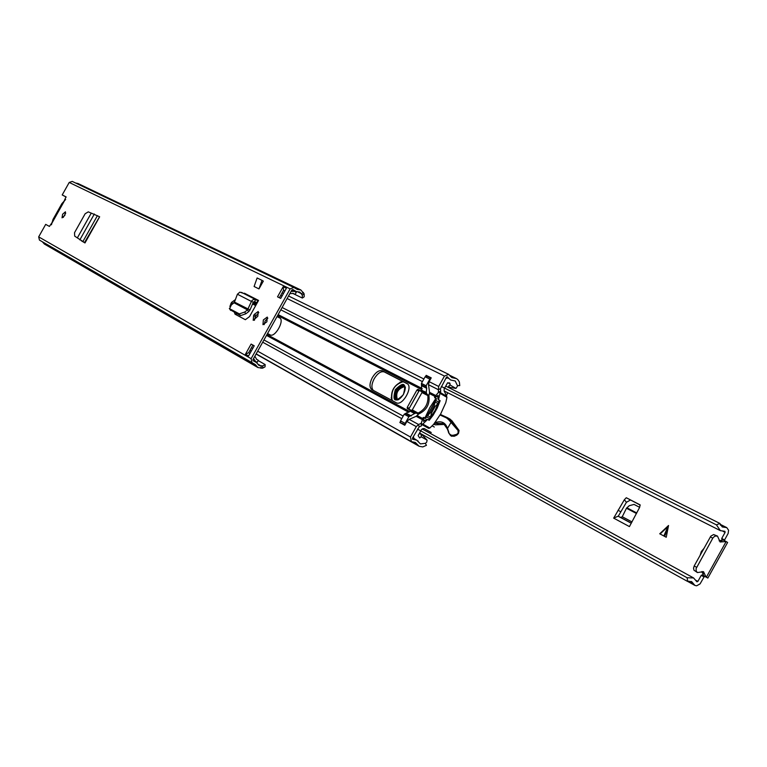 <?xml version="1.0" encoding="UTF-8"?>
<svg xmlns="http://www.w3.org/2000/svg" width="767" height="767" viewBox="0 0 767 767"><rect width="100%" height="100%" fill="white"/><g stroke="black" fill="none" stroke-linecap="round" stroke-linejoin="round"><path stroke-width="1.15" d="M91.244 213.13L88.282 211.855L85.137 213.763L74.524 232.689L74.687 236.111L77.352 237.895L91.263 213.101L99.652 216.783L84.984 242.957L81.81 241.049M235.392 299.619L231.5 302.428L229.879 306.455M253.618 315.563L253.215 320.328L257.808 316.253L258.22 311.498L254.27 314.393L253.618 315.563L255.392 316.57L258.805 312.543M62.616 214.223L62.031 217.828L64.85 215.402L65.435 211.807L62.616 214.223M263.349 319.935L262.966 324.652L266.878 321.795L267.261 317.078L263.349 319.935M254.222 345.802L248.537 355.965L245.459 354.201L251.116 344.076L254.222 345.802L252.918 345.083L248.642 352.724L249.975 353.395M277.529 296.829L283.186 286.714L286.388 288.258L280.712 298.411L277.529 296.829M293.684 287.385L72.232 181.405L69.212 182.45L62.204 194.952L66.02 196.87L63.872 201.616M52.367 222.123L49.414 226.428L45.694 224.376L38.676 236.878L39.453 240.09L255.296 364.546L257.894 367.537L262.582 368.189L262.707 365.936L265.161 364.574L265.046 366.837L262.582 368.189M292.582 293.32L302.351 298.047L302.294 295.103L304.144 293.838L300.856 289.974L297.299 289.456L293.866 287.462L290.137 288.881L251.116 358.668L251.979 362.705L39.453 240.09M258.565 300.424L257.875 300.683L243.724 293.473L244.414 293.215L258.565 300.424L257.204 302.869L254.596 301.613L253.35 302.16L251.432 301.441L251.988 300.501L253.589 299.418L255.622 299.561L257.875 300.683L256.849 302.735M234.424 312.409L235.038 314.173L245.363 319.705L249.524 316.608L257.204 302.869M262.007 280.348L263.33 281.115L258.968 288.919L254.098 286.503L257.118 277.97L262.007 280.348L258.968 288.919M63.249 217.425L65.722 213.053M264.174 324.614L265.142 320.951L267.846 318.132M279.38 297.749L283.589 290.223L283.186 286.714M62.204 194.952L66.183 197.052M302.294 295.103L299.859 292.074L296.292 291.556L292.86 289.571L291.93 289.926L252.928 359.675L253.148 360.691L256.456 362.523L259.064 365.523L262.707 365.936M254.404 320.299L255.392 316.57M231.5 302.428L233.245 303.416L234.692 301.498M236.581 315.007L236.188 313.348M300.856 289.974L78.013 183.514L75.665 183.045M42.348 241.758L44.381 244.04L257.894 367.537M258.163 360.576L265.161 364.574M304.144 293.838L304.202 296.781L302.351 298.047M251.116 344.076L252.918 345.083M245.459 354.201L248.642 352.724M283.589 290.223L284.845 291.019M289.878 293.588L293.416 293.464L295.122 294.451L292.773 293.31M295.122 294.451L296.254 292.428L294.423 291.374L291.23 291.412M256.677 359.378L254.865 356.214M253.829 359.023L255.516 361.391L257.185 362.312L258.326 360.289L256.466 359.224M256.696 359.378L258.326 360.289M243.724 293.473L239.87 292.141L237.406 294.231L251.432 301.441L247.53 309.887L234.002 302.792L234.472 302.083L250.013 309.935L253.35 302.16M250.013 309.935L248.681 311.651L247.53 309.887L244.692 312.044L245.833 313.799L248.681 311.651M234.002 302.792L231.327 304.978L229.621 308.708L239.342 313.895L244.692 312.044M230.34 309.81L240.483 315.649L245.833 313.799M237.406 294.231L234.472 302.083M84.964 242.832L77.352 237.895M99.537 216.831L84.533 242.593M51.437 224.789L53 219.458L57.429 211.558L61.868 203.658L65.636 199.478M59.327 209.631L56.796 214.146M277.069 316.503L279.687 317.864C284.931 320.29 274.922 338.017 270.08 334.853L267.568 333.501M252.602 303.885L255.727 305.496M421.984 391.391L417.977 389.32L416.922 390.019L407.277 407.306L407.248 408.543L410.681 410.393M396.175 402.704C402.349 406.663 413.643 386.702 407.009 383.548L382.359 370.825C379.09 369.876 375.725 372.158 372.273 377.68C369.416 383.452 369.263 387.421 371.813 389.598L396.175 402.704M373.356 390.432C371.199 388.044 371.468 384.152 374.181 378.764C377.632 373.241 380.998 370.969 384.277 371.918L407.526 383.922M425.704 376.194L426.184 375.331L427.967 376.789M252.573 303.962L255.689 305.573M277.021 316.579L280.099 318.171M419.463 390.499L422.071 391.544M426.184 375.331L431.227 377.853L429.117 381.64L428.504 384.708L429.549 392.33L428.926 395.772C429.98 404.171 426.605 410.23 418.792 413.95L416.174 416.308L409.175 419.357L406.893 421.476L404.784 425.263L399.856 422.54L400.336 421.668M416.27 426.625L410.47 437.017L411.371 441.629L415.35 442.473L419.098 446.25L422.761 446.931L426.471 445.32L425.263 443.297L420.431 443.911L416.654 440.124L412.694 439.28L412.473 438.13L419.175 426.893L418.571 424.496L416.27 426.625L406.893 421.476M421.275 423.192L421.428 425.906L419.175 426.893M420.815 423.509L418.571 424.496L409.175 419.357M447.056 376.75L450.622 379.991L455.234 380.998L457.429 385.609L459.759 385.6L459.356 381.928L457.784 379.54L456.403 378.582L451.821 377.585L448.676 374.382L444.457 376.07L438.666 386.453L438.35 392.56M438.388 392.004L440.728 391.285L440.402 388.84L438.053 389.55L428.504 384.708M447.794 377.115L446.432 377.22L440.402 388.84M431.159 377.968L428.149 376.463M457.794 385.609L455.953 388.428L449.75 387.354L448.618 386.232L450.037 384.996L450.085 383.912L447.707 382.733M416.97 440.316L413.873 438.398L413.403 436.461M412.694 437.736L413.873 438.398M426.347 419.491L428.034 419.645L426.347 419.491L423.489 421.399L423.758 418.101L423.048 417.718L421.409 422.675M421.466 422.703L421.62 424.391L422.809 424.074L427.085 419.894M428.619 428.341L429.817 428.034L433.786 424.199L440.709 413.892L445.8 402.646L446.94 397.335L446.595 396.213L439.616 392.186L438.168 392.742L434.611 396.98L436.557 398.83L425.647 418.398L423.758 418.101M401.966 423.7L405.005 424.86L402.186 423.307M400.873 422.569L400.527 420.853L404.219 414.238L409.952 411.026L414.611 413.538L408.849 416.759L405.149 423.403L405.091 424.707M430.91 378.419L429.846 379.147L426.136 385.782L426.701 388.303L426.241 392.685L427.842 395.59C428.571 403.5 425.33 409.329 418.111 413.087L414.765 413.269L409.952 411.026M410.105 410.757L410.911 410.45L415.561 412.953L410.911 410.45M426.404 393.548L421.706 391.122L421.984 392.56L412.282 409.952L410.959 410.47M421.706 391.122L421.534 390.259L426.241 392.685M426.385 392.426L421.534 390.259M421.677 390L421.438 383.385L425.119 376.779L426.701 376.156L430.977 378.294L426.701 376.156M426.826 394.171L428.811 395.302M416.299 413.01L418.274 414.132M428.475 419.904L435.004 410.661L439.405 400.297L440.143 400.681L437.2 408.121L433.106 415.225L429.194 420.306L427.305 419.261M424.947 418.005L429.817 407.651L435.848 398.466L436.557 398.83M435.33 397.344L438.072 395.35L437.938 398.696L438.686 399.08L439.961 393.318L439.616 392.186M429.606 418.59L426.471 416.807L435.627 400.384L438.801 402.196M438.686 399.08L438.983 400.019L437.938 398.696M438.245 399.636L439.405 400.297M434.697 397.805L434.611 396.98M438.983 400.019L440.143 400.681M423.048 417.718L424.467 417.737L423.777 417.363M421.62 424.391L428.628 428.35M431.265 432.511L424.199 428.532L422.991 428.638L421.39 429.741L418.12 435.608L419.683 437.976L421.15 436.797L427.123 440.143L426.701 442.156L425.359 443.46M421.169 424.918L422.368 424.813M417.929 440.852L418.216 441.389M434.314 427.046L432.195 425.858M421.15 436.797L421.265 435.177L422.492 435.253L419.309 433.489L422.301 435.148M422.492 435.253L427.123 440.143M445.685 395.686L445.617 393.931L444.083 390.825L444.198 388.869L447.468 382.992L449.615 382.877L450.085 383.912M440.852 392.896L440.143 391.467M455.953 388.428L450.037 384.996M445.732 378.486L447.621 377.882L448.618 378.399M438.436 403.202L435.186 406.385L431.409 413.173L430.44 417.555M435.167 406.424L434.122 405.829L435.627 400.384M431.399 413.212L430.345 412.608L434.122 405.829M426.471 416.807L430.345 412.608M422.138 391.879L419.328 390.422L408.821 409.06L411.495 410.546M411.553 410.537L408.907 409.108M417.497 429.108L687.117 577.752L693.579 577.934L696.935 581.808L697.893 581.396L701.239 575.365L702.121 574.905L707.845 578.069L706.024 577.014L703.502 571.655L697.433 572.566L696.215 571.166L696.081 568.606L713.013 537.772L714.949 536.095L717.481 536.085L720.117 541.981L726.148 541.54L706.359 577.196M704.921 576.496L704.039 576.947L701.239 575.365M687.117 577.752L687.635 581.463L691.604 581.578L694.931 585.432L696.637 585.815L700.07 583.888L704.039 576.947M722.744 539.834L721.833 539.364L721.757 538.396L724.537 540.016L728.132 533.477L728.583 530.246L726.78 527.619L722.255 526.948L719.849 523.42L716.464 524.887L441.293 386.443M724.537 540.016L724.403 540.62M624.348 499.739L613.667 518.128L629.439 526.593L639.515 507.61L640.177 504.907L626.284 497.735L624.348 499.739L626.428 502.28L618.24 516.268L620.743 517.485L622.267 516.747L626.457 508.253L629.237 505.712L634.021 504.418L639.649 507.342M640.177 505.079L626.284 497.735M626.428 502.28L630.445 500.046M700.156 555.203L701.326 551.521L703.847 548.549M659.716 533.784L668.536 525.491L666.245 537.255L659.716 533.784M721.757 538.396L725.103 532.375L724.92 531.31L720.357 530.639L716.464 524.887M702.121 574.905L706.024 577.014M445.732 386.108L719.849 523.42M419.568 433.019L687.635 581.463M707.845 578.069L727.605 542.461L726.148 541.54M702.016 571.501L703.588 575.681M717.481 536.085L713.617 534.551L710.817 536.152L694.173 565.988L693.531 568.194L693.962 570.197L697.433 572.566M725.572 541.224L723.233 540.016L719.149 540.84M620.743 511.771L618.049 510.237M631.299 523.247L618.097 516.201L613.667 518.128M668.412 526.143L660.09 533.985M403.384 394.631C394.823 403.058 392.129 401.429 395.302 389.713C403.825 381.257 406.52 382.896 403.384 394.631M405.005 386.443C402.656 385.609 400.201 387.153 397.642 391.065C395.475 395.35 395.36 398.322 397.306 399.962M451.341 436.02L454.169 436.289L456.864 435.09L458.522 433.384L459.069 430.479L451.945 420.805L449.778 419.012M433.662 424.333L435.464 424.841L444.726 424.419M446.356 396.069L447.66 392.723M419.597 390.441L420.575 390.777M456.864 435.09L456.624 434.362L458.11 433.144L458.072 430.536L458.877 430.229L449.472 419.386L451.945 420.805M448.858 432.387L447.525 428.437L448.599 432.761L449.855 434.323L451.638 435.292L453.364 435.215L453.7 436.02L450.689 435.733L448.599 432.761L451.763 436.346M447.343 428.983L448.695 432.511M447.525 428.437L450.862 422.694L451.715 422.435M458.072 430.536L448.57 419.635L446.48 417.91L440.076 414.995M403.969 382.081L402.924 381.813C394.43 384.545 390.796 390.604 392.042 399.981L392.627 400.796M397.642 399.875L397.411 399.77C395.398 393.011 397.852 388.61 404.775 386.568L405.101 386.769M64.179 201.309L52.271 222.526M38.676 236.878L251.116 358.668M69.212 182.45L290.137 288.881M297.5 291.776L301.556 293.723L303.416 292.448M257.597 363.97L261.144 366.012L261.029 368.275M42.367 241.797L255.497 364.776M296.407 288.929L297.577 289.495M284.001 290.53L284.883 290.961M249.965 353.405L249.122 352.925M254.27 314.393L256.053 315.41M230.867 303.569L232.161 304.298M241.509 292.371L255.622 299.561L254.596 301.613M239.275 313.866L240.426 315.611M229.621 308.708L230.762 310.443M97.428 215.642L82.855 241.634L82.309 241.337M79.826 239.898L94.351 214.003M266.983 334.537L409.655 411.505M253.062 302.821L256.293 304.489M277.644 315.477L421.85 389.674M382.359 370.825L384.277 371.918M253.474 301.93L256.782 303.627M278.133 314.595L422.224 388.562M266.504 335.4L408.878 412.368M263.953 339.963L403.183 416.088M262.697 342.207L401.755 418.648M280.818 309.801L422.416 381.621M282.103 307.5L423.883 379.003M251.461 347.691L252.755 348.419M257.683 351.181L410.47 437.017M413.192 441.945L416.912 444.045M412.425 438.992L413.077 439.366M416.174 416.308L422.358 419.664M417.056 415.493L422.742 418.561M429.309 393.509L435.023 396.453M429.549 392.33L435.771 395.523M280.703 295.372L282.045 296.033M287.117 298.536L444.457 376.07M450.325 376.338L453.738 378.006M429.117 381.64L438.666 386.453M417.977 389.32L419.923 390.441M416.922 390.019L418.83 391.112M407.277 407.306L409.195 408.389M425.234 420.661L423.25 419.539M422.809 424.074L429.817 428.034M438.302 397.306L436.289 396.146M446.94 397.335L439.961 393.318M408.849 416.759L404.219 414.238M400.527 420.853L405.149 423.403M429.846 379.147L425.119 376.779M421.438 383.385L426.136 385.782M405.379 413.509L410.019 416.03M411.285 415.944L406.635 413.432M426.116 387.172L421.419 384.766M421.994 385.897L426.701 388.303M438.062 403.634L434.956 401.86M427.372 415.455L430.546 417.248M418.111 413.087L412.282 409.952M427.842 395.59L421.984 392.56M723.06 531.339L725.103 532.375M696.148 580.437L697.893 581.396M688.747 581.137L693.502 583.773M720.414 525.117L724.834 527.332M702.15 572.613L704.585 573.927M694.173 565.988L696.599 567.302M710.319 536.9L712.773 538.166M720.021 540.428L722.485 541.694M631.346 523.152L620.743 517.485M632.018 521.943L622.267 516.747M636.763 512.97L626.84 507.764M636.485 513.507L626.457 508.253M667.923 526.622L663.858 535.98M664.577 536.363L667.913 528.693M398.581 399.693L395.657 399.77C393.576 397.977 393.711 394.775 396.069 390.163C398.821 385.926 401.467 384.248 403.998 385.12L405.427 387.68M396.06 399.943C394.401 397.929 394.669 394.823 396.875 390.614C399.358 386.721 401.85 384.976 404.353 385.379M391.908 400.403L391.199 397.603M454.169 436.289L456.355 435.33M438.714 424.659L436.241 423.259L443.585 423.595L447.362 428.648M433.892 423.95L435.464 424.841M447.487 428.494C445.627 422.742 441.754 420.709 435.877 422.377L436.241 423.259L434.045 423.605M399.962 382.225L402.665 381.41M447.219 417.564L440.392 414.458L447.717 417.814L449.472 419.386L448.57 419.635M435.877 422.377L434.649 422.665M446.48 417.91L447.266 417.584L450.2 419.223M453.364 435.215L456.624 434.362M72.232 181.405L293.866 287.462M291.815 290.118L294.423 291.374M63.901 201.481L52.271 222.209M229.323 308.439L230.464 310.175M81.235 240.713L81.973 241.145M249.965 350.366L251.26 351.104M256.168 353.875L411.371 441.629M249.869 350.529L251.164 351.257M256.082 354.038L419.098 446.25M412.617 437.861L416.654 440.124M282.122 292.85L283.464 293.502M288.536 295.985L448.676 374.382M449.711 375.303L456.403 378.582M412.665 437.784L414.621 438.887M419.233 390.384L408.821 409.06M720.05 524.244L726.78 527.619M687.711 581.434L694.931 585.432M422.138 428.935L693.579 577.934M444.141 390.94L720.357 530.639M723.233 540.016L725.697 541.281M395.657 399.77C397.795 400.623 400.345 398.898 403.308 394.574C405.628 389.732 405.858 386.587 403.998 385.12M443.585 423.595L447.324 428.945M402.541 381.352C393.989 384.938 390.413 391.275 391.822 400.364"/></g></svg>
